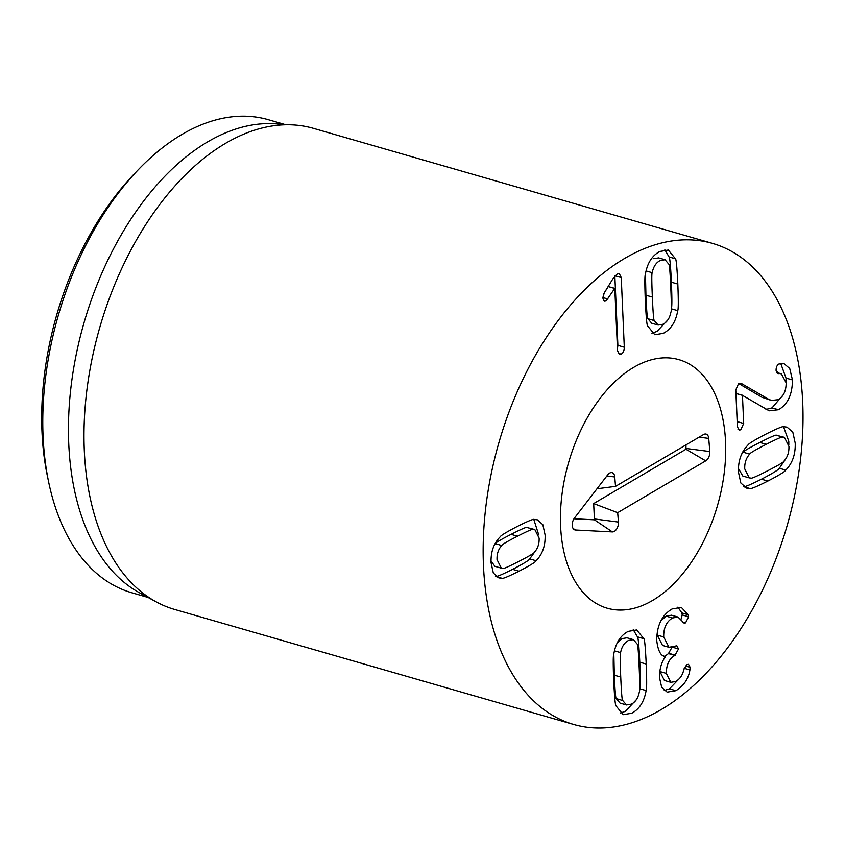 <?xml version="1.0" encoding="UTF-8"?>
<svg xmlns="http://www.w3.org/2000/svg" width="845" height="845" viewBox="0 0 845 845"><rect width="100%" height="100%" fill="white"/><g stroke="black" fill="none" stroke-linecap="round" stroke-linejoin="round"><path stroke-width="1.27" d="M652.213 272.703C651.622 273.167 651.664 281.29 652.351 297.06C653.048 312.925 653.692 320.762 654.305 320.582L647.883 318.723L651.685 323.202L658.107 325.05L662.966 324.248C667.117 322.103 669.779 318.047 670.93 312.09C671.532 311.657 671.479 303.503 670.793 287.649C670.106 271.868 669.451 264.052 668.839 264.21L665.047 259.732L660.177 260.535C656.026 262.689 653.365 266.745 652.213 272.703L646.055 270.928M654.305 320.582L658.107 325.05M665.047 259.732L658.625 257.883L653.766 258.686M645.453 273.886L645.929 295.211C646.626 311.076 647.27 318.914 647.883 318.723M677.732 310.654C675.852 321.649 671.067 329.201 663.357 333.321L654.833 334.757L647.671 326.001C646.89 325.536 646.098 317.086 645.316 300.651C644.672 284.237 644.703 275.396 645.411 274.129C647.291 263.144 652.087 255.591 659.787 251.472L668.31 250.025L675.472 258.781C676.253 259.278 677.046 267.707 677.827 284.057C678.482 300.556 678.451 309.428 677.732 310.654L671.321 308.805C672.029 307.569 672.06 298.707 671.405 282.198C670.624 265.848 669.842 257.429 669.05 256.933L664.857 249.793M651.865 333.152L656.935 331.462L667.909 319.832M675.472 258.781L669.05 256.933M624.297 347.211C624.244 350.696 623.209 353.009 621.17 354.15L619.417 354.435L617.526 350.675L614.801 288.346L606.097 300.968L604.439 301.179L602.749 297.958L604.323 292.761L612.815 278.913L617.389 273.822L619.258 273.526L621.255 277.582L624.297 347.211L617.875 345.362L614.843 275.998M617.441 348.721L617.875 345.362M621.255 277.582L615.023 275.787M606.097 300.968L603.235 300.144M608.02 299.035L602.749 297.514M603.826 293.627L608.22 286.571L614.801 288.346M614.642 288.43L608.22 286.571M633.423 639.654L628.564 640.447C624.413 642.601 621.751 646.657 620.6 652.615C619.998 653.048 620.05 661.191 620.737 677.056C621.424 692.826 622.078 700.642 622.691 700.494L626.483 704.962L631.352 704.16C635.503 702.015 638.165 697.959 639.316 692.002C639.908 691.537 639.866 683.415 639.179 667.635C638.482 651.78 637.838 643.932 637.225 644.122L633.423 639.654L627.001 637.795L622.142 638.598L617.199 643.013M620.6 652.615L614.442 650.84M613.829 653.798L614.315 675.197C615.002 690.978 615.656 698.794 616.269 698.635L620.061 703.114L626.483 704.962M622.691 700.494L616.269 698.635M643.858 638.693C644.64 639.158 645.432 647.608 646.214 664.043C646.858 680.457 646.826 689.309 646.119 690.566C644.239 701.561 639.443 709.113 631.743 713.233L623.219 714.669L616.058 705.924C615.266 705.417 614.484 696.998 613.702 680.647C613.047 664.138 613.079 655.276 613.797 654.041C615.678 643.056 620.462 635.503 628.173 631.384L636.686 629.937L643.858 638.693L637.436 636.845L633.243 629.705M620.251 713.064L625.321 711.374L636.296 699.745M646.119 690.566L639.697 688.717C640.404 687.45 640.436 678.609 639.792 662.195C639.01 645.76 638.218 637.31 637.436 636.845M688.252 614.759L688.612 616.776L685.559 622.892L684.049 623.114L677.986 617.051L672.535 617.991C666.43 621.688 663.494 628.004 663.726 636.95L668.955 647.291L676.845 645.802L678.524 648.96L674.88 655.456C669.198 658.646 666.346 664.624 666.346 673.402L670.814 682.327L675.694 681.514C680.045 678.894 682.749 674.933 683.785 669.61L686.784 664.614L688.538 664.318L690.111 667.318L689.9 669.937C688.517 678.841 683.837 685.76 675.873 690.692L667.138 692.129L661.688 687.26L659.438 677.405C659.554 668.754 661.561 661.867 665.459 656.734L665.448 656.502C660.959 656.428 658.054 651.125 656.745 640.594C656.766 625.627 661.878 615.086 672.092 608.949L681.313 607.375L688.252 614.759L681.83 612.91L677.901 607.122M664.455 656.322L663.462 655.931M675.873 690.692L669.462 688.844L680.225 677.679M664.202 690.523L669.462 688.844M689.9 669.937L684.154 668.279M666.346 673.402L659.924 671.553L659.913 670.275M670.814 682.327L664.392 680.468L659.924 671.553M674.88 655.456L668.458 653.597L672.102 647.112M664.888 656.343L668.458 653.597M678.524 648.96L672.43 647.196M663.726 636.95L657.304 635.102L657.368 631.405M668.955 647.291L662.533 645.443L657.304 635.102M672.535 617.991L666.124 616.142L671.564 615.202L677.986 617.051M660.917 620.811L666.124 616.142M685.559 622.892L682.76 622.089M688.612 616.776L682.2 614.928L681.83 612.91M681.038 619.237L682.2 614.928M533.396 529.371C533.279 528.579 527.988 530.861 517.51 536.205C507.084 541.539 501.835 544.634 501.772 545.521C498.381 549.187 496.807 553.887 497.04 559.601L501.328 568.157L502.764 568.358C502.912 569.129 508.194 566.858 518.608 561.534C529.086 556.179 534.346 553.074 534.399 552.207C537.779 548.532 539.353 543.831 539.121 538.117L534.832 529.562L526.974 527.512C526.857 526.731 521.566 529.012 511.088 534.357C500.662 539.68 495.423 542.786 495.35 543.662L494.695 544.391M534.832 529.562L526.974 527.512M501.772 545.521L495.35 543.662M491.008 560.974L494.906 566.308L501.328 568.157M536.121 560.753C535.603 562.062 529.91 565.548 519.031 571.199C508.204 576.628 502.479 578.983 501.856 578.244L498.846 577.906L493.322 573.037L491.051 562.664C490.713 552.017 493.702 543.451 500.05 536.966C500.589 535.645 506.261 532.17 517.087 526.551C527.967 521.09 533.713 518.724 534.315 519.474L537.325 519.812L542.839 524.692L545.12 535.054C545.458 545.701 542.458 554.267 536.121 560.753L529.699 558.904L535.054 551.479M538.74 534.885L533.829 519.517M501.856 578.244L496.29 576.649M495.434 576.396C496.057 577.124 501.782 574.78 512.609 569.34C523.488 563.699 529.181 560.214 529.699 558.904M777.949 373.543L778.942 373.648L776.08 370.48C776.027 367.3 777.009 365.124 779.005 363.952L784.107 363.72L789.726 368.494L792.462 379.944C792.356 394.562 787.677 404.491 778.446 409.73L769.193 410.807L742.449 395.344L743.684 423.472L740.748 429.841L739.09 430.052L737.389 426.683L735.784 389.946L738.562 383.662L741.234 383.419L768.337 399.093L771.411 400.445L778.065 399.706C783.452 396.643 786.146 391.024 786.156 382.848L781.393 373.849L777.168 373.141M740.748 429.841L737.896 429.028M737.231 422.975L736.037 393.495L742.618 395.259M742.449 395.344L736.037 393.495M765.95 409.455L772.024 407.871L783.22 394.816M792.462 379.944L786.04 378.095L780.748 363.477M786.03 381.296L786.04 378.095M771.411 400.445L761.915 397.245L738.752 383.567M743.22 384.264L739.776 383.271M749.705 454.103C746.146 457.958 744.498 462.891 744.741 468.89L749.24 477.879L750.751 478.08C750.878 478.904 756.433 476.506 767.44 470.897C778.382 465.299 783.885 462.046 783.959 461.116C787.519 457.261 789.167 452.328 788.924 446.329L784.424 437.34L782.914 437.14C782.766 436.326 777.22 438.713 766.278 444.301C755.282 449.92 749.758 453.184 749.705 454.103L743.283 452.255L741.625 454.283M738.424 468.531L742.818 476.031L749.24 477.879M784.424 437.34L776.492 435.291C776.344 434.478 770.798 436.865 759.856 442.453C748.86 448.072 743.336 451.336 743.283 452.255M782.914 437.14L776.492 435.291M749.79 488.473L746.631 488.104L740.833 482.991L738.445 472.101C738.086 460.926 741.234 451.927 747.899 445.125C748.438 443.741 754.416 440.087 765.834 434.161C777.199 428.457 783.22 425.986 783.875 426.757L787.033 427.116L792.832 432.228L795.219 443.118C795.578 454.304 792.43 463.292 785.765 470.095C785.206 471.489 779.238 475.133 767.883 481.037C756.455 486.773 750.423 489.244 749.79 488.473L743.949 486.783M743.368 486.614C744.001 487.396 750.033 484.924 761.461 479.189C772.816 473.284 778.784 469.64 779.343 468.246L785.618 459.088M785.765 470.095L779.343 468.246M788.818 444.84L788.797 441.27L783.547 426.778M633.032 253.817A250.363 149.966 -73.9 0 1 712.419 243.371A250.363 149.966 -73.9 0 1 787.181 525.474A250.363 149.966 -73.9 0 1 573.734 724.492A250.363 149.966 -73.9 0 1 486.118 504.581A250.363 149.966 -73.9 0 1 633.032 253.817M648.273 602.823A129.348 77.486 -73.9 0 1 607.249 608.22A129.348 77.486 -73.9 0 1 568.622 462.468A129.348 77.486 -73.9 0 1 678.905 359.643A129.348 77.486 -73.9 0 1 724.176 473.263A129.348 77.486 -73.9 0 1 648.273 602.823M139.277 168.683L134.925 173.193A237.836 142.467 106.1 0 0 47.489 476.495L48.778 482.632A246.191 147.474 -73.9 0 1 139.277 168.683A246.191 147.474 -73.9 0 1 190.157 129.94A246.191 147.474 -73.9 0 1 268.224 119.663L284.522 124.363M148.139 597.468L131.852 592.768A246.191 147.474 -73.9 0 1 48.778 482.632M156.177 601.851L139.436 592.725A246.191 147.474 -73.9 0 1 84.025 322.779A246.191 147.474 -73.9 0 1 274.625 123.75L293.659 124.933A250.363 149.966 106.1 0 0 233.885 138.749A250.363 149.966 106.1 0 0 89.338 373.395A250.363 149.966 106.1 0 0 156.177 601.851A250.363 149.966 106.1 0 0 174.588 609.435L573.734 724.492M712.419 243.371L313.273 128.303A250.363 149.966 106.1 0 0 293.659 124.933M573.977 518.767L594.436 519.823L593.665 503.578L685.95 449.255L685.992 444.882M617.674 512.672L618.445 522.062A7.299 4.373 -73.9 0 1 612.393 531.906L575.466 530.005A7.299 4.373 -73.9 0 1 574.061 529.519A7.299 4.373 -73.9 0 1 574.484 518.027L607.724 474.827A7.299 4.373 -73.9 0 1 611.262 472.577A7.299 4.373 -73.9 0 1 614.759 476.96L615.53 486.361L703.558 434.541A7.299 4.373 -73.9 0 1 705.237 434.003A7.299 4.373 -73.9 0 1 708.733 438.397L709.811 451.547A7.299 4.373 -73.9 0 1 705.712 460.852L617.674 512.672L593.665 503.578M615.53 486.361L596.992 488.769M652.604 600.446A129.348 77.486 -73.9 0 1 607.249 608.22A129.348 77.486 -73.9 0 1 568.622 462.468A129.348 77.486 -73.9 0 1 678.905 359.643A129.348 77.486 -73.9 0 1 724.566 469.957A129.348 77.486 -73.9 0 1 652.604 600.446M652.351 297.06L645.929 295.211M677.827 284.057L671.405 282.198M621.17 354.15L618.139 353.284M620.737 677.056L614.315 675.197M646.214 664.043L639.792 662.195M690.111 667.318L685.316 665.934M675.366 655.202L668.944 653.354M517.51 536.205L511.088 534.357M519.031 571.199L512.609 569.34M743.684 423.472L737.262 421.623M778.446 409.73L772.024 407.871M768.337 399.093L761.915 397.245M766.278 444.301L759.856 442.453M767.883 481.037L761.461 479.189M618.445 522.062L594.922 519.02M705.712 460.852L685.95 449.255M709.811 451.547L686.288 448.505M708.733 438.397L699.132 437.15M614.759 476.96L606.868 475.936M575.466 530.005L573.047 528.378M612.393 531.906L594.436 519.823M781.393 373.849L776.618 372.476"/></g></svg>

